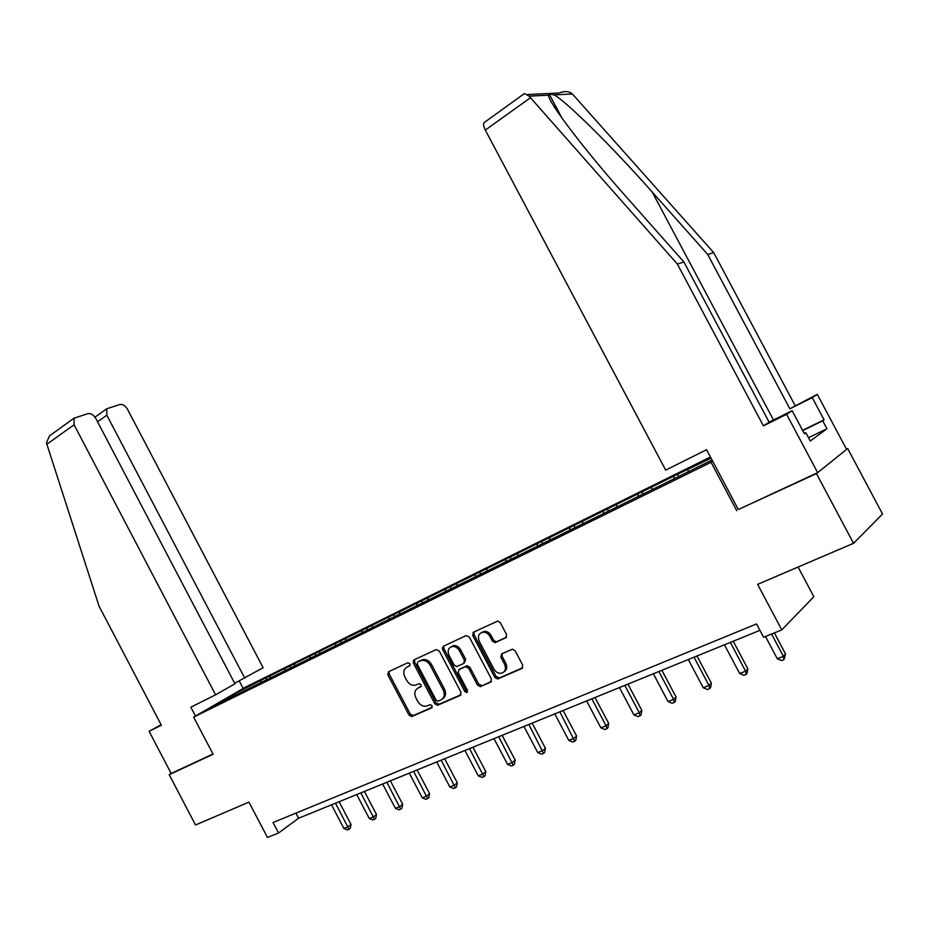 <?xml version="1.0" encoding="UTF-8"?>
<svg xmlns="http://www.w3.org/2000/svg" width="929" height="929" viewBox="0 0 929 929"><rect width="100%" height="100%" fill="white"/><g stroke="black" fill="none" stroke-linecap="round" stroke-linejoin="round"><path stroke-width="1.39" d="M409.979 663.736L407.854 662.76L388.473 671.783L387.846 674.849L408.981 715.028L411.686 716.561L431.613 707.898L432.09 705.738L430.197 704.658L426.318 706.191C422.788 706.609 419.896 704.96 417.678 701.267L415.902 697.9C413.962 693.382 414.659 690.096 418.015 688.052L420.57 686.903L421.034 684.731L419.211 683.651L414.984 685.3C411.57 685.567 408.795 683.918 406.67 680.365L404.905 676.997C402.954 672.48 403.65 669.182 406.983 667.092L409.515 665.919L409.979 663.736M505.806 637.886L506.595 634.6L500.29 622.662L497.781 621.06L473.476 632.208L472.733 635.448L494.867 677.427L497.665 679.006L521.947 668.474L522.748 665.21L515.142 650.788L512.436 649.174L501.625 653.923L500.859 657.175L504.598 664.27C506.41 668.938 505.318 671.946 501.312 673.27C498.211 673.537 495.738 672.12 493.88 669.019L479.283 641.347C477.413 636.33 478.69 633.276 483.126 632.196C485.983 632.184 488.248 633.613 489.931 636.458L492.37 641.091L494.983 642.682L506.363 637.491M161.1 724.725L149.105 731.309L171.157 773.462L169.206 774.67L195.52 824.987L248.949 802.122L267.459 837.447L278.514 832.988L273.033 822.525L756.543 623.94L763.592 637.236L781.788 629.897L813.85 596.72L798.081 567.038M738.323 509.487L816.452 473.604L853.53 543.302L757.623 584.364L781.788 629.897M736.743 510.683L711.045 462.282L193.65 717.107L245.128 687.332L710.43 456.975M169.206 774.67L213.101 754.255L193.65 717.107M439.243 650.997L436.142 649.592L413.997 659.892L413.335 663.016L434.772 703.729L437.513 705.285L460.273 695.391L460.981 692.256L439.243 650.997M443.284 646.259L466.114 635.633L469.296 637.05L491.383 678.948L490.628 682.141L480.27 686.612L477.483 685.033L468.588 668.148L465.429 666.72L458.938 669.635L458.218 672.805L467.438 690.282L466.66 692.569L464.721 691.466L442.587 649.452L443.284 646.259M816.452 473.604L847.666 448.533L882.55 514.016L853.53 543.302M712.682 461.214L711.045 462.282M678.785 476.449L677.613 474.243L265.88 677.88L235.339 693.406L214.239 705.622L712.055 460.041M677.613 474.243L711.091 458.218M674.082 478.772L673.885 476.6M651.868 489.722L651.693 487.574M638.211 496.469L638.049 494.321M616.717 507.071L616.577 504.935M603.502 513.586L603.385 511.461M582.704 523.851L582.599 521.726M569.918 530.157L569.825 528.044M549.771 540.097L549.701 537.996M537.38 546.206L537.322 544.115M517.859 555.832L517.825 553.754M505.852 561.755L505.829 559.676M486.935 571.091L486.935 569.024M475.288 576.839L475.3 574.772M456.94 586.396L456.975 583.83M445.653 591.459L445.688 589.416M427.839 600.749L427.909 598.206M416.889 605.65L416.958 603.618M399.598 614.673L399.691 612.153M388.972 619.422L389.065 617.413M372.169 628.19L372.297 625.693M361.857 632.8L361.973 630.803M345.518 641.335L345.681 638.85M335.508 645.794L335.648 643.82M319.634 654.097L319.82 651.635M309.903 658.429L310.054 656.466M294.458 666.499L294.667 664.072M285.006 670.703L285.18 668.764M269.979 678.484L270.211 676.161M260.782 682.652L260.979 680.725M236.14 694.811L235.339 693.406M847.666 448.533L846.447 449.113M278.514 832.988L298.615 818.217L759.934 630.35M688.203 471.804L687.983 469.633M295.933 813.119L298.615 818.217M267.018 680.04L265.88 677.88M291.195 668.125L290.045 665.93M316.034 655.874L314.873 653.644M341.384 642.891L340.409 641.022M367.663 629.932L366.665 628.027M394.709 616.589L393.699 614.661M422.556 602.851L421.522 600.9M474.034 631.952L473.999 634.6L496.098 676.509L499.326 677.973L522.795 667.719M451.227 588.707L450.182 586.722M480.769 574.134L479.712 572.125M511.229 559.107L510.149 557.063M542.641 543.616L541.537 541.537M575.051 527.626L573.936 525.512M608.507 511.113L607.38 508.976M643.065 494.065L641.916 491.894M410.049 665.419L407.041 667.057M417.899 688.099L421.139 686.334M389.17 671.458L389.181 673.978L410.293 714.099L413.289 715.539L432.229 707.271M414.659 659.59L414.659 662.156L436.061 702.812L439.127 704.252L461.063 694.671M417.713 662.122L417.249 664.305L436.096 700.094L438 701.174L440.973 699.897C444.41 697.853 445.142 694.544 443.191 689.957L430.243 665.373C428.188 661.912 425.494 660.252 422.126 660.391L418.747 661.436M442.529 698.852C445.734 696.715 446.384 693.452 444.468 689.051L443.191 689.957M419.025 661.251L423.438 659.532C426.794 659.393 429.488 661.053 431.532 664.502L444.468 689.051M491.453 681.41L480.665 686.485M459.692 669.112L467.194 665.687L469.853 667.266L478.737 684.116L481.919 685.567M443.899 645.98L443.876 648.593L465.986 690.549L467.612 691.675M459.367 650.648C457.672 647.768 455.396 646.375 452.551 646.433C448.382 647.559 447.209 650.544 449.044 655.386L454.107 664.99L456.743 666.557L463.722 663.48L464.454 660.298L459.367 650.648L460.645 649.777C458.949 646.909 456.673 645.516 453.84 645.574L451.006 646.828M464.245 663.12L465.719 659.416L464.454 660.298M460.645 649.777L465.719 659.416M481.292 632.649L484.381 631.337C487.237 631.337 489.502 632.754 491.174 635.599L493.613 640.22L496.237 641.823L506.584 637.236M504.029 671.876C506.862 669.983 507.466 667.15 505.829 663.376L504.598 664.27M502.066 653.726L502.09 656.28L505.829 663.376M331.49 804.828L343.904 828.471L347.922 826.891L351.023 824.476L339.097 801.739M351.023 824.476L350.279 828.32L349.037 829.295L335.485 803.202M349.037 829.295L347.434 829.922L343.904 828.471M195.473 716.05L190.828 707.19L215.598 694.822L234.944 683.802L95.792 418.433C93.562 414.798 90.914 413.219 87.849 413.672L74.03 418.189L74.076 424.774L46.88 444.259L46.496 442.576L49.504 435.875L52.036 434.052M46.88 444.259L99.043 606.126L161.367 725.212L149.105 731.309M234.665 683.256L263.139 667.73L127.447 409.178C125.287 405.648 122.744 404.092 119.818 404.51L106.765 408.76L106.835 415.205L97.545 421.778M244.78 678.193L106.835 415.205M215.598 694.822L74.076 424.774M243.189 688.447L239.252 680.957M171.157 773.462L212.973 754.011M802.575 430.313L824.081 419.85L812.248 397.624L789.859 408.795L707.724 254.476L713.681 252.595L572.403 93.992C568.92 91.158 564.53 90.845 559.246 93.028L527.626 94.526M707.724 254.476L652.204 192.036C613.419 148.001 565.575 100.634 554.09 94.897L549.167 94.015L548.563 95.176C547.495 101.261 585.525 151.253 626.518 197.145L683.907 261.99L769.119 422.172L792.147 410.711L804.433 433.797L805.884 432.775L810.262 440.996L826.973 428.768L822.734 420.802L802.702 430.557M812.248 397.624L817.276 394.349L846.598 449.404L817.659 472.64L738.346 509.545L706.574 449.717L665.687 470.12L485.298 130.083C483.603 126.727 483.173 124.254 484.009 122.686L484.973 121.978M789.859 408.795L817.276 394.349M713.681 252.595L795.05 405.439M523.259 94.386L524.49 93.504L529.089 96.14L677.357 264.057L763.417 425.854L786.619 414.322L792.147 410.711M786.619 414.322L817.659 472.64M824.081 419.85L822.734 420.802M763.417 425.854L769.119 422.172M677.357 264.057L683.907 261.99M804.293 433.541L805.884 432.775M826.973 428.768L808.497 437.687M356.713 794.562L369.289 818.519L373.423 816.905L376.5 814.478L364.389 791.438M376.5 814.478L375.746 818.379L374.515 819.355L360.812 792.89M374.515 819.355L372.866 819.993L369.289 818.519M382.632 784.006L395.394 808.3L399.644 806.639L402.675 804.212L390.389 780.848M402.675 804.212L401.92 808.16L400.713 809.136L386.859 782.288M400.713 809.136L399.017 809.798L395.394 808.3M409.294 773.149L422.242 797.79L426.62 796.072L429.593 793.645L417.133 769.955M429.593 793.645L428.85 797.651L427.654 798.626L413.637 771.384M427.654 798.626L425.9 799.3L422.242 797.79M436.711 761.977L449.868 786.968L454.362 785.202L457.3 782.787L444.643 758.749M457.3 782.787L456.545 786.84L455.373 787.815L441.182 760.154M455.373 787.815L453.573 788.512L449.868 786.968M438.174 704.937L437.861 704.321M413.161 660.798L414.485 662.261M464.941 750.481L478.296 775.831L482.929 774.02L485.809 771.604L472.966 747.218M485.809 771.604L485.054 775.703L483.904 776.679L469.551 748.611M483.904 776.679L482.046 777.399L478.296 775.831M442.239 647.931L443.238 649.011M494.007 738.648L507.571 764.37L512.343 762.5L515.165 760.085L502.124 735.338M515.165 760.085L514.399 764.253L513.272 765.217L498.757 736.72M513.272 765.217L511.368 765.972L507.571 764.37M473.024 632.51L473.651 633.183M523.956 726.455L537.728 752.56L542.641 750.632L545.404 748.228L532.154 723.11M545.404 748.228L544.638 752.444L543.535 753.419L528.833 724.457M543.535 753.419L541.572 754.185L537.728 752.56M554.81 713.878L568.803 740.39L573.878 738.404L576.561 736L563.102 710.511M576.561 736L575.806 740.285L574.726 741.249L559.85 711.835M574.726 741.249L572.705 742.039L568.803 740.39M586.629 700.93L600.854 727.837L606.08 725.793L608.692 723.389L595.013 697.516M608.692 723.389L607.938 727.744L606.892 728.708L606.08 725.793L591.819 698.817M606.892 728.708L604.791 729.52L600.854 727.837M619.457 687.565L633.903 714.889L639.303 712.787L641.834 710.395L627.934 684.104M641.834 710.395L641.08 714.807L640.058 715.76L639.303 712.787L624.811 685.381M640.058 715.76L637.909 716.607L633.903 714.889M653.331 673.769L668.021 701.534L673.595 699.351L676.045 696.971L661.912 670.274M676.045 696.971L675.278 701.453L674.303 702.405L673.595 699.351L658.858 671.516M674.303 702.405L672.073 703.276L668.021 701.534M688.308 659.52L703.253 687.739L709.001 685.486L711.359 683.117L696.982 655.99M711.359 683.117L710.604 687.657L709.663 688.61L709.001 685.486L694.021 657.198M709.663 688.61L707.364 689.515L703.253 687.739M724.446 644.807L739.647 673.479L745.592 671.156L747.845 668.81L733.225 641.231M747.845 668.81L747.09 673.42L746.184 674.361L745.592 671.156L730.345 642.404M746.184 674.361L743.815 675.29L739.647 673.479M765.461 636.481L777.271 658.742L783.414 656.338L785.562 654.004L774.356 632.893M785.562 654.004L783.948 659.636L783.414 656.338L771.569 634.019M783.948 659.636L781.498 660.589L777.271 658.742M408.307 666.221L406.983 667.092M419.316 687.146L418.015 688.052M413.289 715.539L411.988 716.456M410.293 714.099L408.981 715.028M389.181 673.978L387.846 674.849M460.854 694.962L460.273 695.391M439.127 704.252L437.849 705.181M436.061 702.812L434.772 703.729M414.659 662.156L413.335 663.016M431.532 664.502L430.243 665.373M421.72 659.996L420.419 660.867M491.267 681.677L490.628 682.141M478.737 684.116L477.483 685.033M469.853 667.266L468.588 668.148M466.695 665.826L465.429 666.72M460.215 668.752L458.938 669.635M465.986 690.549L464.721 691.466M443.876 648.593L442.587 649.452M496.864 641.66L495.61 642.52M493.613 640.22L492.37 641.091M491.174 635.599L489.931 636.458M502.09 656.28L500.859 657.175M522.632 667.963L521.947 668.474M499.326 677.973L498.095 678.878M496.098 676.509L494.867 677.427M473.999 634.6L472.733 635.448M572.403 93.992L554.09 94.897M548.563 95.176L529.089 96.14M530.401 97.766L485.298 130.083M773.485 420.001L652.204 192.036M412.987 715.632L411.686 716.561M438.79 704.356L437.513 705.285M423.438 659.532L422.126 660.391M481.524 685.695L480.27 686.612M467.194 665.687L465.928 666.569M467.496 691.954L466.66 692.569M453.84 645.574L452.551 646.433M496.237 641.823L494.983 642.682M484.381 631.337L483.126 632.196M498.908 678.1L497.665 679.006M106.765 408.76L94.99 417.144M74.03 418.189L49.504 435.875M562.057 118.262L549.167 94.015M524.49 93.504L484.009 122.686"/></g></svg>
